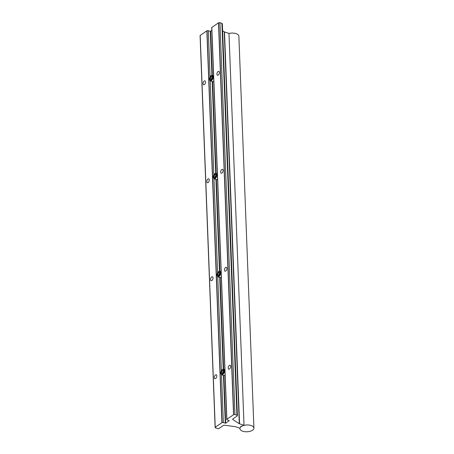 <?xml version="1.0" encoding="UTF-8"?>
<svg xmlns="http://www.w3.org/2000/svg" width="454" height="454" viewBox="0 0 454 454"><rect width="100%" height="100%" fill="white"/><g stroke="black" fill="none" stroke-linecap="round" stroke-linejoin="round"><path stroke-width="0.68" d="M210.996 75.756A2.917 1.549 108.2 0 1 211.133 75.642A2.917 1.549 108.2 0 1 212.262 75.33A2.917 1.549 108.2 0 1 213.079 76.913A2.917 1.549 108.2 0 1 212.234 79.808A2.917 1.549 108.2 0 1 210.44 80.869L212.864 81.669A2.917 1.549 -71.8 0 0 213.789 81.499M209.544 79.047A2.559 1.362 -71.8 0 0 209.629 79.626A2.559 1.362 -71.8 0 0 211.36 80.074A2.559 1.362 -71.8 0 0 212.586 76.964A2.559 1.362 -71.8 0 0 210.872 75.846A2.559 1.362 -71.8 0 0 209.544 79.047M210.44 80.869A2.917 1.549 108.2 0 1 209.714 79.949A2.917 1.549 108.2 0 1 209.674 79.779M210.066 78.69A1.685 0.897 -71.8 0 0 210.23 79.337A1.685 0.897 -71.8 0 0 211.121 79.478A1.685 0.897 -71.8 0 0 211.189 79.427A1.685 0.897 -71.8 0 0 211.956 78.145A1.685 0.897 -71.8 0 0 212.007 76.942A1.685 0.897 -71.8 0 0 211.899 76.675A1.685 0.897 -71.8 0 0 211.008 76.533A1.685 0.897 -71.8 0 0 210.174 77.867A1.685 0.897 -71.8 0 0 210.066 78.69M212.024 77.004L211.008 76.533L210.174 77.867L210.23 79.337L211.206 79.41M211.973 76.851L211.008 76.533M211.865 78.423L210.174 77.867M211.626 79.796L210.23 79.337M222.29 369.675A2.917 1.549 108.2 0 1 222.42 369.562A2.917 1.549 108.2 0 1 223.55 369.25A2.917 1.549 108.2 0 1 224.372 370.833A2.917 1.549 108.2 0 1 223.527 373.733A2.917 1.549 108.2 0 1 221.728 374.788L224.157 375.589A2.917 1.549 -71.8 0 0 225.082 375.418M220.837 372.972A2.559 1.362 -71.8 0 0 220.922 373.551A2.559 1.362 -71.8 0 0 222.653 373.994A2.559 1.362 -71.8 0 0 223.873 370.884A2.559 1.362 -71.8 0 0 222.165 369.772A2.559 1.362 -71.8 0 0 220.837 372.972M221.728 374.788A2.917 1.549 108.2 0 1 221.007 373.869A2.917 1.549 108.2 0 1 220.967 373.699M221.359 372.615A1.685 0.897 -71.8 0 0 221.518 373.256A1.685 0.897 -71.8 0 0 222.415 373.398A1.685 0.897 -71.8 0 0 222.483 373.347A1.685 0.897 -71.8 0 0 223.249 372.07A1.685 0.897 -71.8 0 0 223.3 370.861A1.685 0.897 -71.8 0 0 223.192 370.6A1.685 0.897 -71.8 0 0 222.301 370.458A1.685 0.897 -71.8 0 0 221.461 371.786A1.685 0.897 -71.8 0 0 221.359 372.615M223.317 370.924L222.301 370.458L221.461 371.786L221.518 373.256L222.5 373.336M223.266 370.776L222.301 370.458M223.158 372.342L221.461 371.786M222.92 373.716L221.518 373.256M218.527 271.702A2.917 1.549 108.2 0 1 218.658 271.588A2.917 1.549 108.2 0 1 219.787 271.276A2.917 1.549 108.2 0 1 220.61 272.86A2.917 1.549 108.2 0 1 219.764 275.76A2.917 1.549 108.2 0 1 217.965 276.815L220.394 277.615A2.917 1.549 -71.8 0 0 221.319 277.445M217.074 274.999A2.559 1.362 -71.8 0 0 217.154 275.578A2.559 1.362 -71.8 0 0 218.89 276.021A2.559 1.362 -71.8 0 0 220.111 272.911A2.559 1.362 -71.8 0 0 218.397 271.793A2.559 1.362 -71.8 0 0 217.074 274.999M217.965 276.815A2.917 1.549 108.2 0 1 217.245 275.896A2.917 1.549 108.2 0 1 217.205 275.726M217.591 274.642A1.685 0.897 -71.8 0 0 217.755 275.283A1.685 0.897 -71.8 0 0 218.646 275.425A1.685 0.897 -71.8 0 0 218.72 275.374A1.685 0.897 -71.8 0 0 219.486 274.097A1.685 0.897 -71.8 0 0 219.537 272.888A1.685 0.897 -71.8 0 0 219.43 272.621A1.685 0.897 -71.8 0 0 218.533 272.485A1.685 0.897 -71.8 0 0 217.699 273.813A1.685 0.897 -71.8 0 0 217.591 274.642M219.554 272.95L218.533 272.485L217.699 273.813L217.755 275.283L218.732 275.362M219.498 272.797L218.533 272.485M219.396 274.369L217.699 273.813M219.157 275.743L217.755 275.283M214.759 173.729A2.917 1.549 108.2 0 1 214.895 173.615A2.917 1.549 108.2 0 1 216.025 173.303A2.917 1.549 108.2 0 1 216.842 174.886A2.917 1.549 108.2 0 1 216.002 177.781A2.917 1.549 108.2 0 1 214.203 178.842L216.632 179.642A2.917 1.549 -71.8 0 0 217.551 179.472M213.306 177.026A2.559 1.362 -71.8 0 0 213.391 177.605A2.559 1.362 -71.8 0 0 215.128 178.047A2.559 1.362 -71.8 0 0 216.348 174.938A2.559 1.362 -71.8 0 0 214.634 173.82A2.559 1.362 -71.8 0 0 213.306 177.026M214.203 178.842A2.917 1.549 108.2 0 1 213.476 177.923A2.917 1.549 108.2 0 1 213.437 177.752M213.828 176.668A1.685 0.897 -71.8 0 0 213.993 177.31A1.685 0.897 -71.8 0 0 214.884 177.452A1.685 0.897 -71.8 0 0 214.952 177.401A1.685 0.897 -71.8 0 0 215.724 176.124A1.685 0.897 -71.8 0 0 215.775 174.915A1.685 0.897 -71.8 0 0 215.667 174.648A1.685 0.897 -71.8 0 0 214.77 174.512A1.685 0.897 -71.8 0 0 213.936 175.84A1.685 0.897 -71.8 0 0 213.828 176.668M215.786 174.977L214.77 174.512L213.936 175.84L213.993 177.31L214.969 177.383M215.735 174.824L214.77 174.512M215.633 176.396L213.936 175.84M215.395 177.769L213.993 177.31M251.079 425.517A7.009 3.399 -2.2 0 1 253.922 428.105A7.009 3.399 -2.2 0 1 250.137 431.3A7.009 3.399 -2.2 0 1 242.765 431.232A7.009 3.399 -2.2 0 1 239.922 428.644A7.009 3.399 -2.2 0 1 243.707 425.449A7.009 3.399 -2.2 0 1 251.079 425.517M228.981 33.471A7.009 3.399 -2.2 0 1 236.029 33.624A7.009 3.399 -2.2 0 1 238.866 36.212L253.922 428.105M225.74 271.044A2.066 1.101 108.2 0 1 225.031 271.203A2.066 1.101 108.2 0 1 224.486 269.506A2.066 1.101 108.2 0 1 225.604 267.44A2.066 1.101 108.2 0 1 226.319 267.281A2.066 1.101 108.2 0 1 226.864 268.978A2.066 1.101 108.2 0 1 225.74 271.044M221.978 173.07A2.066 1.101 108.2 0 1 221.263 173.229A2.066 1.101 108.2 0 1 220.718 171.527A2.066 1.101 108.2 0 1 221.841 169.461A2.066 1.101 108.2 0 1 222.556 169.308A2.066 1.101 108.2 0 1 223.101 171.005A2.066 1.101 108.2 0 1 221.978 173.07M229.508 369.023A2.066 1.101 108.2 0 1 228.793 369.176A2.066 1.101 108.2 0 1 228.249 367.479A2.066 1.101 108.2 0 1 229.366 365.413A2.066 1.101 108.2 0 1 230.082 365.254A2.066 1.101 108.2 0 1 230.626 366.957A2.066 1.101 108.2 0 1 229.508 369.023M215.644 378.54A2.066 1.101 108.2 0 1 214.929 378.698A2.066 1.101 108.2 0 1 214.384 376.996A2.066 1.101 108.2 0 1 215.508 374.93A2.066 1.101 108.2 0 1 216.218 374.777A2.066 1.101 108.2 0 1 216.762 376.474A2.066 1.101 108.2 0 1 215.644 378.54M211.882 280.566A2.066 1.101 108.2 0 1 211.167 280.725A2.066 1.101 108.2 0 1 210.622 279.023A2.066 1.101 108.2 0 1 211.74 276.957A2.066 1.101 108.2 0 1 212.455 276.804A2.066 1.101 108.2 0 1 213 278.501A2.066 1.101 108.2 0 1 211.882 280.566M208.119 182.593A2.066 1.101 108.2 0 1 207.404 182.752A2.066 1.101 108.2 0 1 206.859 181.05A2.066 1.101 108.2 0 1 207.977 178.984A2.066 1.101 108.2 0 1 208.692 178.831A2.066 1.101 108.2 0 1 209.237 180.527A2.066 1.101 108.2 0 1 208.119 182.593M218.215 75.097A2.066 1.101 108.2 0 1 217.5 75.256A2.066 1.101 108.2 0 1 216.955 73.554A2.066 1.101 108.2 0 1 218.079 71.488A2.066 1.101 108.2 0 1 218.788 71.335A2.066 1.101 108.2 0 1 219.333 73.032A2.066 1.101 108.2 0 1 218.215 75.097M204.351 84.62A2.066 1.101 108.2 0 1 203.636 84.779A2.066 1.101 108.2 0 1 203.091 83.076A2.066 1.101 108.2 0 1 204.215 81.011A2.066 1.101 108.2 0 1 204.93 80.857A2.066 1.101 108.2 0 1 205.475 82.554A2.066 1.101 108.2 0 1 204.351 84.62M200.135 35.775A1.124 0.545 -2.2 0 1 200.078 35.616A1.124 0.545 -2.2 0 1 200.123 35.452L207.007 30.719A1.124 0.545 -2.2 0 1 208.295 30.696L210.247 31.343L211.831 30.48M211.78 27.779A1.124 0.545 -2.2 0 1 211.717 27.62A1.124 0.545 -2.2 0 1 211.768 27.456L218.652 22.723A1.124 0.545 -2.2 0 1 219.94 22.7L221.893 23.341A1.124 0.545 -2.2 0 1 222.347 23.756L237.402 415.648A1.124 0.545 177.8 0 0 236.948 415.234L234.99 414.593A1.124 0.545 177.8 0 0 233.708 414.615L226.875 419.252L211.819 27.359M222.613 30.77L224.248 31.825A1.169 0.568 177.8 0 0 224.503 31.945L228.975 33.42L244.031 425.313L239.559 423.837A1.169 0.568 -2.2 0 1 239.298 423.724L232.919 419.575A1.169 0.568 -2.2 0 1 232.703 419.263A1.169 0.568 -2.2 0 1 232.93 418.911L237.181 415.989A1.124 0.545 177.8 0 0 237.402 415.648M226.875 419.252L226.818 419.348A1.124 0.545 177.8 0 0 226.773 419.513A1.124 0.545 177.8 0 0 227.233 419.927L229.298 420.671L225.695 423.196L223.351 422.595A1.124 0.545 177.8 0 0 222.063 422.617L215.23 427.254L200.18 35.355M221.898 422.674L206.842 30.776M233.543 414.672L218.488 22.779M215.23 427.254L215.179 427.345A1.124 0.545 177.8 0 0 215.134 427.509A1.124 0.545 177.8 0 0 215.588 427.923L216.785 428.207M216.785 428.321L217.54 428.565A1.124 0.545 177.8 0 0 219.106 428.406L223.357 425.483A1.169 0.568 -2.2 0 1 224.668 425.245L235.076 426.624A1.169 0.568 -2.2 0 1 235.399 426.698L239.871 428.167L240.926 426.402L244.031 425.313M239.298 423.724L224.248 31.825M239.559 423.837L224.503 31.945M232.919 419.575L232.896 418.934M236.948 415.234L221.893 23.341M234.99 414.593L219.94 22.7M233.708 414.615L218.652 22.723M226.818 419.348L211.768 27.456M225.695 423.196L223.862 375.492M223.623 369.278L220.099 277.519M219.861 271.299L216.331 179.546M216.093 173.326L212.568 81.567M212.33 75.353L210.639 31.303M225.303 423.236L223.464 375.362M223.226 369.21L219.696 277.388M219.464 271.237L215.934 179.409M215.701 173.263L212.171 81.436M211.933 75.29L210.247 31.343M223.351 422.595L221.507 374.675M221.359 370.793L217.744 276.702M217.597 272.82L213.982 178.728M213.828 174.847L210.219 80.755M210.066 76.874L208.295 30.696M222.063 422.617L207.007 30.719M215.179 427.345L200.123 35.452M209.629 79.626L209.714 79.949M212.262 75.33L213.567 75.761M220.922 373.551L221.007 373.869M223.55 369.25L224.861 369.681M217.154 275.578L217.245 275.896M219.787 271.276L221.098 271.708M213.391 177.605L213.476 177.923M216.025 173.303L217.335 173.734M239.922 428.644L239.899 428.122M226.773 419.513L211.717 27.62M215.134 427.509L200.078 35.616"/></g></svg>
